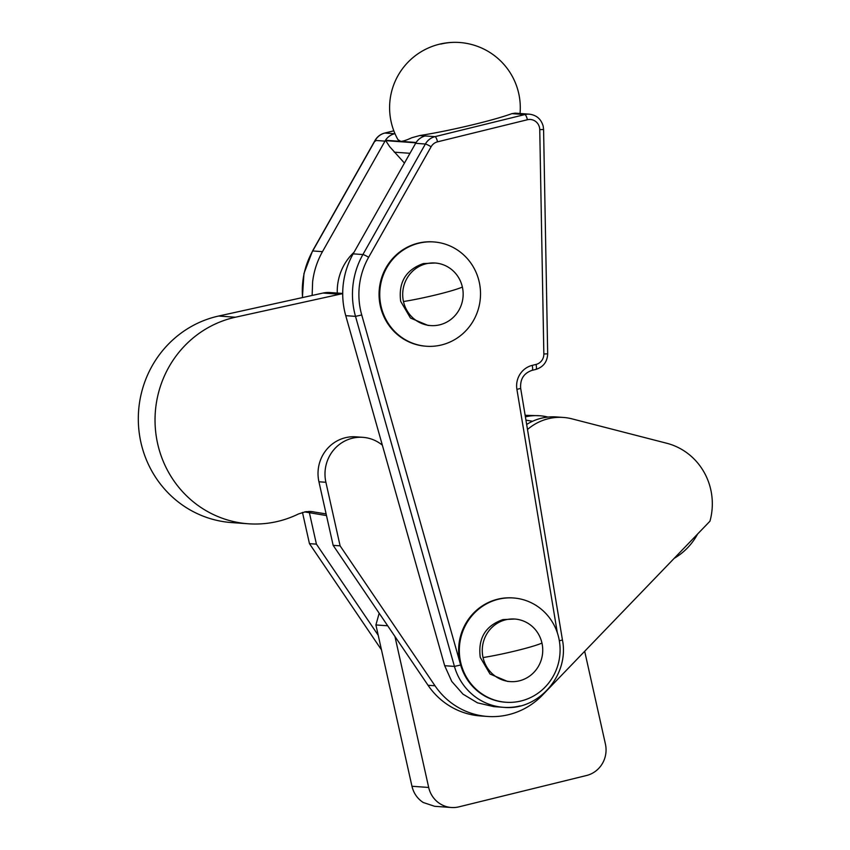 <?xml version="1.0" encoding="UTF-8"?>
<svg xmlns="http://www.w3.org/2000/svg" width="850" height="850" viewBox="0 0 850 850"><rect width="100%" height="100%" fill="white"/><g stroke="black" fill="none" stroke-linecap="round" stroke-linejoin="round"><path stroke-width="1.27" d="M520.03 113.507A65.354 65.354 0 0 0 439.344 44.221A65.354 65.354 0 0 0 397.959 139.676L400.807 141.376C403.123 141.281 406.799 140.069 411.836 137.732L419.751 135.554C436.464 132.898 454.962 129.094 475.267 124.153C491.183 120.222 503.413 116.716 511.934 113.634L524.875 114.559L434.998 136.648A15.682 15.109 -85.9 0 0 429.462 139.315A15.682 15.109 -85.9 0 0 425.372 144.022L415.618 143.321L416.139 142.481L385.475 140.282L389.672 146.667L404.451 163.083M395.027 133.779L394.581 133.748A15.682 15.109 -85.9 0 0 389.438 136.117A15.682 15.109 -85.9 0 0 389.045 136.414A15.682 15.109 -85.9 0 0 385.475 140.282L322.479 251.653C317.22 261.014 313.926 271.065 312.619 281.807L312.141 295.439M337.269 293.059A52.286 50.384 -85.9 0 1 354.036 252.28M525.396 416.84A52.286 50.384 -85.9 0 1 539.676 415.746L525.141 415.289M302.473 512.412L309.453 543.649L381.48 649.846M415.618 143.321L353.143 253.852C347.873 263.213 344.59 273.264 343.283 284.006C342.019 294.748 342.848 305.299 345.748 315.669L444.678 665.709L451.743 681.403L463.006 694.163L477.445 702.833L493.754 706.626L503.508 707.327A57.513 55.42 -85.9 0 1 454.431 666.411L444.678 665.709M539.676 415.746A52.286 50.384 -85.9 0 1 547.984 417.074M527.499 429.505A52.286 50.384 -85.9 0 1 532.695 425.563A52.286 50.384 -85.9 0 1 563.369 417.446A52.286 50.384 -85.9 0 1 572.008 418.859L666.708 443.243A62.741 60.456 -85.9 0 1 711.174 491.629A62.741 60.456 -85.9 0 1 709.952 521.199L542.544 695.034A73.196 70.529 -85.9 0 1 487.528 716.454A73.196 70.529 -85.9 0 1 486.561 716.38A73.196 70.529 -85.9 0 1 434.998 685.769L340.106 545.849L333.147 545.349L394.942 636.469L428.687 787.461L411.963 786.261L378.218 635.269L316.423 544.149L309.453 543.649M316.423 544.149L309.389 512.709L326.485 515.567M340.106 545.849L325.901 482.279A36.593 35.264 -85.9 0 1 347.554 439.769A36.593 35.264 -85.9 0 1 362.886 437.336A36.593 35.264 -85.9 0 1 382.351 445.188M325.901 482.279L318.931 481.78A36.593 35.264 -85.9 0 1 340.584 439.269A36.593 35.264 -85.9 0 1 355.916 436.826L362.886 437.336M511.934 113.634L515.174 113.156M378.218 635.269L375.913 624.941L387.696 625.791M379.174 613.222L375.913 624.941M411.963 786.261C413.621 793.209 417.361 798.617 423.172 802.474L434.637 806.299L451.361 807.5A26.138 25.192 -85.9 0 1 439.896 803.675A26.138 25.192 -85.9 0 1 428.687 787.461M526.66 424.458A52.286 50.384 -85.9 0 1 532.589 421.26A52.286 50.384 -85.9 0 1 556.399 416.946L563.369 417.446M505.973 702.259L505.272 702.217A52.286 50.384 94.1 0 1 460.658 665.019A52.286 50.384 -85.9 0 1 459.924 662.129A52.286 50.384 -85.9 0 1 512.763 597.922L513.464 597.975A52.286 50.384 -85.9 0 1 558.801 638.053A52.286 50.384 -85.9 0 1 505.973 702.259A52.286 50.384 -85.9 0 1 460.626 662.182A52.286 50.384 -85.9 0 1 513.464 597.975M426.392 346.248L425.691 346.194A52.286 50.384 -85.9 0 1 380.354 306.117A52.286 50.384 -85.9 0 1 433.181 241.899L433.882 241.952A52.286 50.384 -85.9 0 1 479.23 282.041A52.286 50.384 -85.9 0 1 426.392 346.248A52.286 50.384 -85.9 0 1 381.044 306.159A52.286 50.384 -85.9 0 1 433.882 241.952M451.361 807.5A26.138 25.192 -85.9 0 0 458.915 806.852L586.553 775.497A26.138 25.192 -85.9 0 0 602.246 763.778A26.138 25.192 -85.9 0 0 605.412 744.037L584.683 651.281M394.942 636.469L428.028 685.27A73.196 70.529 94.1 0 0 479.591 715.881A73.196 70.529 94.1 0 0 480.558 715.955L487.528 716.454M318.931 481.78L333.147 545.349M510.255 681.604L507.471 681.403L490.036 674.039L480.261 657.358C477.859 638.393 485.403 625.812 502.892 619.607L514.749 619.034A31.365 30.228 94.1 0 0 505.676 619.799A31.365 30.228 94.1 0 0 483.044 657.56A31.365 30.228 94.1 0 0 510.255 681.604A31.365 30.228 94.1 0 0 519.318 680.839A31.365 30.228 94.1 0 0 541.96 643.078A31.365 30.228 94.1 0 0 514.749 619.034M430.674 325.582L427.89 325.391L410.454 318.017L400.679 301.336C398.289 282.37 405.832 269.79 423.311 263.585L435.168 263.011A31.365 30.228 94.1 0 0 426.105 263.787A31.365 30.228 94.1 0 0 403.474 301.538A31.365 30.228 94.1 0 0 430.674 325.582A31.365 30.228 94.1 0 0 439.748 324.817A31.365 30.228 94.1 0 0 462.379 287.066A31.365 30.228 94.1 0 0 435.168 263.011M342.709 293.781A26.138 25.192 -85.9 0 0 339.766 294.249L323.043 293.048A26.138 25.192 -85.9 0 1 330.023 292.538L342.709 293.441M532.589 421.26L525.948 420.144M339.766 294.249L235.386 317.231A104.561 100.757 94.1 0 0 160.172 452.976A104.561 100.757 94.1 0 0 248.327 523.781A104.561 100.757 94.1 0 0 298.499 513.952L305.745 511.7L311.036 511.498L326.113 513.91M304.566 511.902L309.389 512.709M323.043 293.048L218.663 316.03A104.561 100.757 94.1 0 0 143.448 451.775A104.561 100.757 94.1 0 0 231.604 522.58L248.327 523.781M697.648 533.97A62.741 60.456 -85.9 0 1 674.199 558.322M302.579 297.553A78.423 75.565 -85.9 0 1 302.866 281.106A78.423 75.565 -85.9 0 1 312.726 250.952L375.211 140.42A15.682 15.109 -85.9 0 1 379.291 135.713A15.682 15.109 -85.9 0 1 384.827 133.046L393.826 130.836M322.479 251.653L312.726 250.952A5.228 0.616 29.5 0 0 312.524 251.005L303.96 273.498L302.398 297.585M384.965 141.121L375.211 140.42L375.498 141.121M415.916 142.832L385.698 140.654M409.987 153.298L394.262 152.171M394.581 133.748L384.827 133.046A5.228 1.339 76.2 0 0 384.721 133.057C380.481 134.173 377.241 136.648 374.999 140.473L312.524 251.005M384.614 133.099A5.228 1.339 76.2 0 1 384.721 133.057L393.826 130.815M416.139 142.481A15.682 15.109 -85.9 0 1 419.709 138.614A15.682 15.109 -85.9 0 1 420.102 138.327A15.682 15.109 -85.9 0 1 425.244 135.947L419.751 135.554M535.787 369.421A5.228 1.339 -103.8 0 0 535.893 369.41A5.228 1.339 -103.8 0 0 536.435 367.997A5.228 1.339 -103.8 0 0 536.042 364.427A10.455 10.072 94.1 0 0 543.841 354.004L547.676 353.812L543.586 129.476L539.75 129.668A10.455 10.072 94.1 0 0 527.404 119.744A5.228 1.339 76.2 0 0 526.192 116.121A5.228 1.339 76.2 0 0 524.875 114.559A15.682 15.109 -85.9 0 1 529.401 114.176L515.058 113.146M345.748 315.669L355.502 316.37L361.739 314.978L460.658 665.019L454.431 666.411L355.502 316.37A78.423 75.565 -85.9 0 1 354.408 312.046A78.423 75.565 -85.9 0 1 353.037 284.707A78.423 75.565 -85.9 0 1 362.897 254.554L425.372 144.022A5.228 0.616 29.5 0 1 427.635 144.861A5.228 0.616 29.5 0 1 431.109 146.752A10.455 10.072 94.1 0 1 437.527 141.833A5.228 1.339 76.2 0 0 436.316 138.21A5.228 1.339 76.2 0 0 434.998 136.648L425.244 135.947M361.739 314.978A73.196 70.529 94.1 0 1 360.708 310.941A73.196 70.529 94.1 0 1 368.634 257.284A5.228 0.616 29.5 0 0 365.149 255.393A5.228 0.616 29.5 0 0 362.897 254.554L353.143 253.852M543.841 354.004L539.75 129.668M459.606 42.5A65.354 62.974 94.1 0 0 440.736 44.104M520.126 705.914A57.513 55.42 -85.9 0 1 503.508 707.327C538.241 711.078 569.543 675.144 562.445 639.976L520.678 388.408L516.906 389.364A20.91 20.156 -85.9 0 1 532.227 365.373A5.228 1.339 -103.8 0 1 532.621 368.932A5.228 1.339 76.2 0 1 532.079 370.345A5.228 1.339 76.2 0 1 531.972 370.356M559.343 640.804L562.445 639.976M516.906 389.364L557.313 632.687M536.042 364.427L532.227 365.373M437.527 141.833L527.404 119.744M368.634 257.284L431.109 146.752M428.028 685.27L434.998 685.769M541.96 643.078A39.206 3.113 167.4 0 1 483.044 657.56M462.379 287.066A39.206 3.113 167.4 0 1 403.474 301.538M235.386 317.231L218.663 316.03M313.31 511.764L308.763 511.445M547.676 353.812C547.315 361.803 543.384 367.009 535.893 369.41L532.079 370.345C523.802 373.161 519.998 379.185 520.678 388.408M529.401 114.176C536.605 115.122 541.206 119.149 543.203 126.267L543.586 129.476"/></g></svg>
